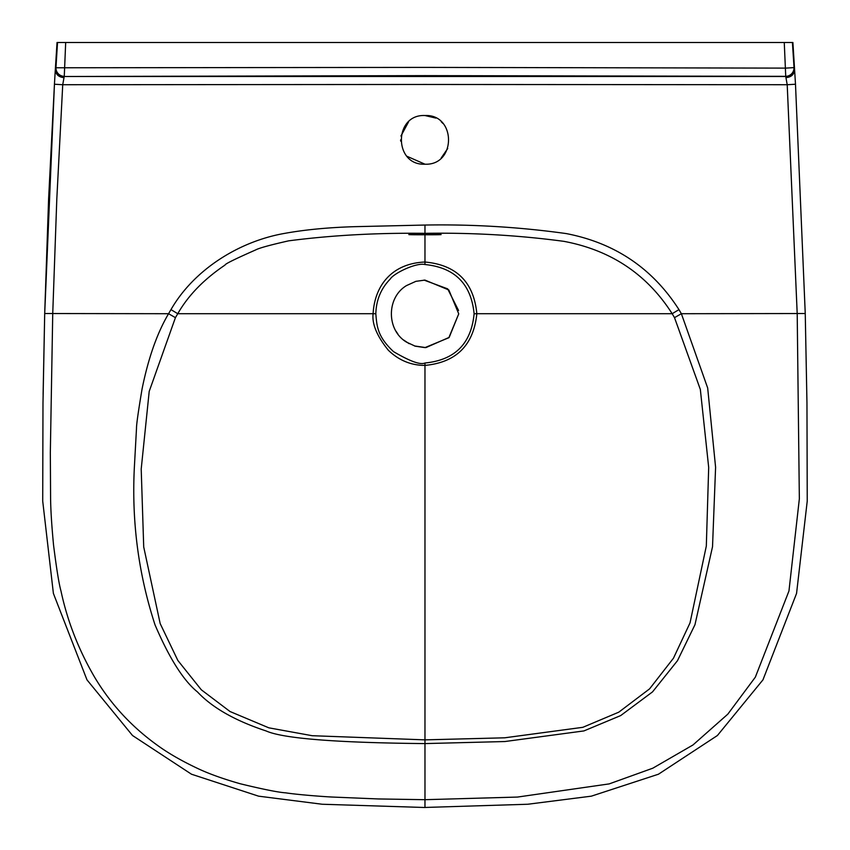 <?xml version="1.0" encoding="UTF-8"?>
<svg xmlns="http://www.w3.org/2000/svg" width="850" height="850" viewBox="0 0 850 850"><rect width="100%" height="100%" fill="white"/><g stroke="black" fill="none" stroke-linecap="round" stroke-linejoin="round"><path stroke-width="1.27" d="M414.513 345.961L425.892 347.608L449.183 337.386L458.734 313.841M458.564 310.505L447.642 288.841L424.054 280.107M395.962 331.139L397.906 334.039M403.633 340.021L409.094 343.655M415.873 281.339L424.968 280.096L448.842 289.978L458.734 313.852L448.842 337.726L424.968 347.618L415.193 346.173L406.513 342.125C386.357 330.14 386.357 297.574 406.502 285.589L415.873 281.339M57.035 42.5L54.974 75.076L57.035 42.5L65.684 42.5L64.271 76.341A8.341 8.192 -155.6 0 1 55.962 67.618L57.524 42.5M424.968 807.457L527.744 804.249L591.356 796.163L658.463 774.212L717.411 735.516L762.96 679.851L796.556 593.438L807.234 501.096L806.958 402.868L805.247 313.522L795.494 84.235L792.901 42.5L65.684 42.5M792.901 42.5L795.494 84.235L787.206 84.724L797.204 313.714L799.351 498.812L788.959 590.994L755.342 677.163L727.812 714.159L692.973 744.972L652.811 768.198L609.184 783.902L517.491 797.066L424.979 799.691L424.968 743.591C335.952 742.719 282.997 738.501 266.103 730.947C235.206 720.747 212.33 707.742 197.487 691.953C183.504 680.68 169.352 658.325 155.04 624.888C138.529 574.303 131.633 521.964 134.332 467.882L136.499 428.326C136.425 424.692 138.284 411.527 142.099 388.811C148.357 358.02 157.176 332.987 168.566 313.714L170.977 309.612C194.087 269.386 239.339 241.283 284.601 233.389C304.927 229.712 328.27 227.471 354.609 226.674L424.968 225.048C472.366 224.209 519.477 227.056 566.291 233.591C614.986 243.004 652.545 268.356 678.959 309.612L681.371 313.714L805.247 313.522L795.494 84.235M424.968 164.199C393.603 165.686 393.539 114.059 424.968 115.526C456.344 114.038 456.397 165.654 424.968 164.199L407.012 156.294M400.669 141.121L400.626 139.867M400.934 136.021L408.574 121.869M424.968 115.526L435.88 118.097M441.235 121.752L442.967 123.473M447.727 148.495L441.182 158.015M54.443 84.235L54.974 75.076L54.443 84.235L62.73 84.724L56.801 199.176L52.732 313.714L50.331 452.572L50.596 498.844C50.745 510.542 51.733 525.959 53.55 545.084C56.536 568.788 59.011 584.088 60.977 590.973C67.384 621.031 78.572 649.729 94.531 677.057C110.351 703.651 131.091 726.24 156.74 744.812C167.514 752.739 180.869 760.484 196.796 768.049C208.271 773.553 222.785 778.802 240.337 783.785C263.319 789.352 278.428 792.37 285.664 792.838C298.01 794.729 322.936 796.577 332.01 797.034L378.462 798.957L424.968 799.691L424.968 807.5L322.192 804.249L258.581 796.163L191.484 774.212L132.526 735.516L86.976 679.851L53.391 593.428L42.713 501.096L42.989 402.932L44.699 313.522L48.609 198.836L54.443 84.235L44.699 313.522L168.566 313.714L175.429 317.645L149.207 391.382L141.206 469.051L143.714 546.943L160.172 623.571L177.852 660.461L201.301 689.786L230.053 711.535L268.823 727.823L312.184 735.707L424.968 739.861L504.666 737.811L582.856 727.313L618.789 712.173L649.591 688.861L673.466 658.208L690.03 622.88L706.318 546.051L708.688 467.436L700.336 389.428L674.507 317.645L681.371 313.714L707.678 387.983L715.594 467.277L712.523 546.741L694.96 624.729L677.471 660.694L652.524 691.889L620.702 715.572L583.918 730.926L504.858 741.54L424.968 743.591L424.968 363.003C454.888 360.081 471.261 343.666 474.109 313.735L476.839 313.714C473.801 282.147 456.503 264.924 424.968 262.023L424.968 234.781C403.453 234.802 403.453 234.526 424.968 233.941C446.505 234.526 446.505 234.802 424.968 234.781C403.453 234.802 403.453 234.526 424.968 233.941C446.505 234.526 446.505 234.802 424.968 234.781M43.106 394.506L44.699 313.522M424.968 225.048L424.968 233.325C376.89 232.773 331.457 235.28 288.671 240.837C270.247 244.991 259.271 248.009 255.765 249.879C235.057 259.016 224.814 264.063 225.059 265.041C203.926 279.289 188.158 295.513 177.756 313.714L373.097 313.714C371.886 323.935 376.964 336.122 388.354 350.264C398.862 360.358 411.071 365.404 424.968 365.404C456.301 362.429 473.588 345.196 476.839 313.714L672.18 313.714C647.02 274.284 610.916 250.166 563.89 241.347C518.5 235.259 472.186 232.581 424.968 233.325L424.968 233.941M678.959 309.612L672.18 313.714L674.507 317.645M784.263 42.5L785.74 76.5A8.341 8.192 -24.4 0 0 794.049 67.777L792.412 42.5M785.857 68.117L793.974 67.618A8.341 8.192 -24.4 0 1 785.666 76.341L424.968 75.629L64.207 76.5A8.341 8.192 -155.6 0 1 55.898 67.777L424.968 67.405L785.857 68.117M424.968 84.469L787.206 84.724L785.74 76.5L64.207 76.5L62.73 84.724L424.968 84.469M474.109 313.735C471.134 283.932 454.75 267.527 424.968 264.531C416.181 262.384 393.635 273.371 390.267 279.023C381.023 288.426 376.21 299.997 375.828 313.735C376.869 326.751 377.655 336.812 393.561 351.656C409.998 361.324 420.463 365.107 424.968 363.003M170.977 309.612L177.756 313.714L175.429 317.645M55.346 69.881L55.898 67.777M794.601 69.881L794.049 67.777M55.335 70.093C55.919 74.513 58.682 77.021 63.644 77.605M794.601 70.093C794.006 74.556 791.244 77.052 786.293 77.605M424.968 264.531L424.968 262.023C392.264 263.373 374.723 285.132 373.097 313.714L375.828 313.735"/></g></svg>
